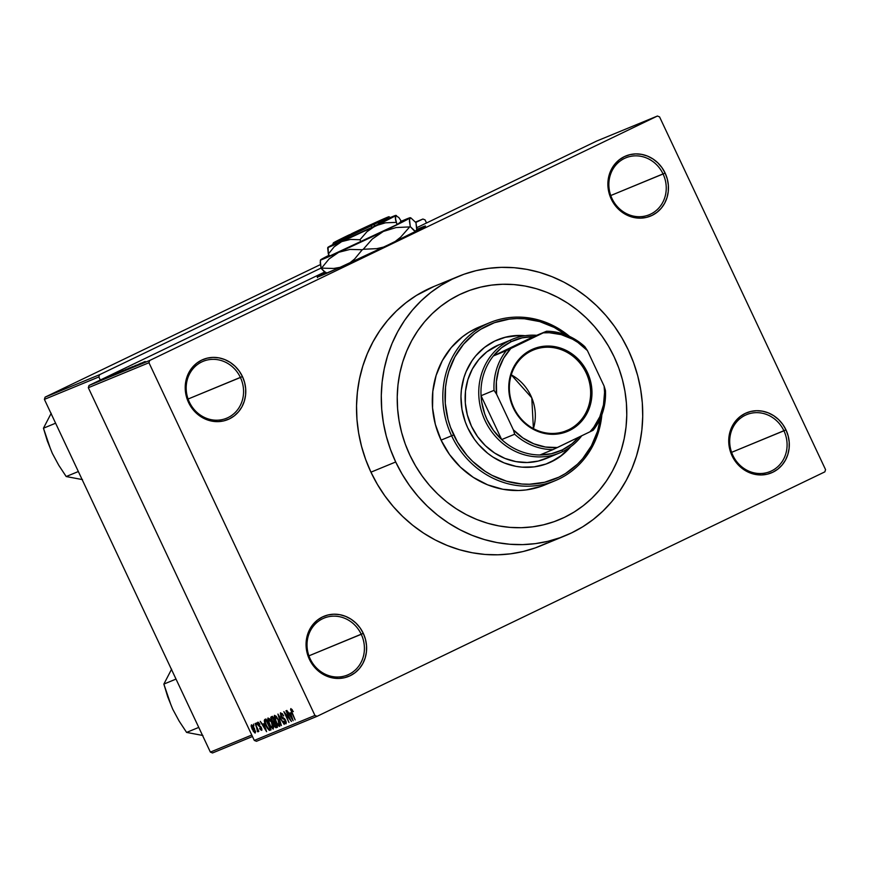 <?xml version="1.0" encoding="UTF-8"?>
<svg xmlns="http://www.w3.org/2000/svg" width="869" height="869" viewBox="0 0 869 869"><rect width="100%" height="100%" fill="white"/><g stroke="black" fill="none" stroke-linecap="round" stroke-linejoin="round"><path stroke-width="1.3" d="M783.925 430.796A30.784 28.329 67.6 0 0 745.287 415.241A30.784 28.329 67.6 0 0 732.86 455.378L732.067 455.812A32.49 29.904 -112.4 0 1 745.178 413.438A32.49 29.904 -112.4 0 1 785.967 429.862L731.611 452.347L783.925 430.796A30.784 28.329 -112.4 0 1 770.119 471.552A30.784 28.329 -112.4 0 1 732.86 455.378A30.784 28.329 -112.4 0 1 746.677 414.622A30.784 28.329 -112.4 0 1 783.925 430.796L785.967 429.862L782.741 424.376L778.613 419.597L773.736 415.719L768.294 412.873L762.482 411.189L756.551 410.711L750.707 411.471L745.178 413.438L740.192 416.533L735.924 420.639L732.545 425.604L730.177 431.22L728.917 437.292L728.819 443.57L729.884 449.827L732.067 455.812L735.283 461.298L739.41 466.066L744.288 469.955L749.741 472.79L755.541 474.485L761.483 474.952L767.327 474.192L772.845 472.225L777.842 469.13L782.1 465.024L785.489 460.07L787.846 454.444L789.106 448.371L789.204 442.093L788.14 435.847L785.967 429.862A32.49 29.904 -112.4 0 1 772.845 472.225A32.49 29.904 -112.4 0 1 732.067 455.812L732.86 455.378A30.784 28.329 67.6 0 0 771.498 470.933A30.784 28.329 67.6 0 0 783.925 430.796M361.254 634.294A30.784 28.329 67.6 0 0 322.616 618.739A30.784 28.329 67.6 0 0 310.19 658.876L309.397 659.299A32.49 29.904 -112.4 0 1 322.508 616.936A32.49 29.904 -112.4 0 1 363.285 633.349L308.94 655.834L361.254 634.294A30.784 28.329 -112.4 0 1 347.448 675.039A30.784 28.329 -112.4 0 1 310.19 658.876A30.784 28.329 -112.4 0 1 323.996 618.12A30.784 28.329 -112.4 0 1 361.254 634.294L363.285 633.349L360.07 627.863L355.942 623.095L351.065 619.206L345.612 616.371L339.812 614.676L333.87 614.209L328.037 614.97L322.508 616.936L317.522 620.031L313.253 624.138L309.864 629.091L307.507 634.718L306.246 640.779L306.149 647.068L307.213 653.314L309.397 659.299L312.612 664.785L316.74 669.564L321.617 673.442L327.07 676.288L332.87 677.972L338.801 678.45L344.645 677.69L350.174 675.724L355.16 672.628L359.429 668.522L362.818 663.558L365.176 657.931L366.436 651.869L366.533 645.591L365.469 639.334L363.285 633.349A32.49 29.904 -112.4 0 1 350.174 675.724A32.49 29.904 -112.4 0 1 309.397 659.299L310.19 658.876A30.784 28.329 67.6 0 0 348.827 674.431A30.784 28.329 67.6 0 0 361.254 634.294M240.409 377.483A30.784 28.329 67.6 0 0 201.771 361.928A30.784 28.329 67.6 0 0 189.344 402.065L188.551 402.488A32.49 29.904 -112.4 0 1 201.662 360.124A32.49 29.904 -112.4 0 1 242.44 376.549L188.095 399.023L240.409 377.483A30.784 28.329 -112.4 0 1 226.603 418.239A30.784 28.329 -112.4 0 1 189.344 402.065A30.784 28.329 -112.4 0 1 203.15 361.308A30.784 28.329 -112.4 0 1 240.409 377.483L242.44 376.549L239.225 371.063L235.097 366.283L230.22 362.395L224.767 359.56L218.966 357.865L213.035 357.398L207.191 358.158L201.662 360.124L196.676 363.22L192.407 367.326L189.018 372.29L186.661 377.906L185.401 383.979L185.303 390.257L186.368 396.514L188.551 402.488L191.767 407.974L195.894 412.753L200.772 416.631L206.225 419.477L212.025 421.161L217.967 421.639L223.8 420.878L229.329 418.912L234.315 415.816L238.584 411.71L241.973 406.746L244.33 401.13L245.59 395.058L245.688 388.78L244.623 382.523L242.44 376.549A32.49 29.904 -112.4 0 1 229.329 418.912A32.49 29.904 -112.4 0 1 188.551 402.488L189.344 402.065A30.784 28.329 67.6 0 0 227.982 417.62A30.784 28.329 67.6 0 0 240.409 377.483M663.08 173.985A30.784 28.329 67.6 0 0 624.442 158.43A30.784 28.329 67.6 0 0 612.015 198.577L611.222 199.001A32.49 29.904 -112.4 0 1 624.333 156.637A32.49 29.904 -112.4 0 1 665.122 173.05L610.766 195.536L663.08 173.985A30.784 28.329 -112.4 0 1 649.273 214.741A30.784 28.329 -112.4 0 1 612.015 198.577A30.784 28.329 -112.4 0 1 625.832 157.821A30.784 28.329 -112.4 0 1 663.08 173.985L665.122 173.05L661.906 167.565L657.768 162.796L652.891 158.908L647.448 156.072L641.637 154.378L635.706 153.9L629.862 154.671L624.333 156.637L619.347 159.733L615.078 163.839L611.7 168.792L609.332 174.419L608.072 180.48L607.974 186.77L609.039 193.016L611.222 199.001L614.437 204.487L618.565 209.266L623.442 213.144L628.895 215.99L634.696 217.674L640.638 218.152L646.482 217.391L652 215.425L656.997 212.329L661.266 208.212L664.644 203.259L667.001 197.632L668.261 191.571L668.359 185.293L667.294 179.036L665.122 173.05A32.49 29.904 -112.4 0 1 652 215.425A32.49 29.904 -112.4 0 1 611.222 199.001L612.015 198.577A30.784 28.329 67.6 0 0 650.653 214.132A30.784 28.329 67.6 0 0 663.08 173.985M423.605 227.32A59.852 1.249 -25.2 0 0 421.302 228.232L421.009 227.613A59.852 1.249 154.8 0 1 425.517 226.038A59.852 1.249 154.8 0 1 382.686 247.546A59.852 1.249 154.8 0 1 321.715 275.419A59.852 1.249 154.8 0 1 317.207 277.005L337.791 268.391L388.052 244.982L421.78 228.308L425.158 226.059L416.848 229.373A59.852 1.249 154.8 0 1 421.009 227.613L421.302 228.232A59.852 1.249 -25.2 0 0 416.783 230.144M325.886 272.92A59.852 1.249 -25.2 0 0 319.412 276.342L326.071 272.833M325.777 272.214L317.207 277.015A59.852 1.249 154.8 0 1 325.202 272.508M409.886 455.15A123.126 113.307 -112.4 0 1 465.111 292.136A123.126 113.307 -112.4 0 1 614.122 356.822L618.771 367.967L622.389 379.492L624.941 391.267L626.408 403.183L626.777 415.132L626.038 426.983L624.192 438.639L621.281 449.979L617.305 460.896L612.319 471.28L606.366 481.046L599.512 490.073L591.811 498.306L583.338 505.639L574.181 512.015L564.415 517.37L554.161 521.65L543.483 524.822L532.512 526.842L521.346 527.711L510.092 527.396L498.849 525.908L487.737 523.279L476.853 519.51L466.316 514.654L456.214 508.745L446.644 501.847L437.715 494.037L429.492 485.369L422.073 475.93L415.512 465.827L409.886 455.15L405.236 443.994L401.619 432.469L399.067 420.694L397.6 408.778L397.231 396.84L397.969 384.978L399.816 373.322L402.727 361.982L406.703 351.065L411.689 340.681L417.641 330.926L424.496 321.888L432.197 313.666L440.67 306.333L449.827 299.957L459.592 294.602L469.847 290.311L480.524 287.15L491.496 285.119L502.662 284.261L513.916 284.576L525.158 286.053L536.271 288.693L547.155 292.451L557.692 297.317L567.794 303.216L577.364 310.114L586.293 317.935L594.515 326.603L601.935 336.031L608.496 346.134L614.122 356.822A123.126 113.307 -112.4 0 1 558.897 519.836A123.126 113.307 -112.4 0 1 409.886 455.15A123.126 113.307 -112.4 0 1 465.111 292.136A123.126 113.307 -112.4 0 1 614.122 356.822A123.126 113.307 -112.4 0 1 558.897 519.836A123.126 113.307 -112.4 0 1 409.886 455.15L415.512 465.827L422.073 475.93L429.492 485.369L437.715 494.037L446.644 501.847L456.214 508.745L466.316 514.654L476.853 519.51L487.737 523.279L498.849 525.908L510.092 527.396L521.346 527.711L532.512 526.842L543.483 524.822L554.161 521.65L564.415 517.37L574.181 512.015L583.338 505.639L591.811 498.306L599.512 490.073L606.366 481.046L612.319 471.28L617.305 460.896L621.281 449.979L624.192 438.639L626.038 426.983L626.777 415.132L626.408 403.183L624.941 391.267L622.389 379.492L618.771 367.967L614.122 356.822L608.496 346.134L601.935 336.031L594.515 326.603L586.293 317.935L577.364 310.114L567.794 303.216L557.692 297.317L547.155 292.451L536.271 288.693L525.158 286.053L513.916 284.576L502.662 284.261L491.496 285.119L480.524 287.15L469.847 290.311L459.592 294.602L449.827 299.957L440.67 306.333L432.197 313.666L424.496 321.888L417.641 330.926L411.689 340.681L406.703 351.065L402.727 361.982L399.816 373.322L397.969 384.978L397.231 396.84L397.6 408.778L399.067 420.694L401.619 432.469L405.236 443.994L409.886 455.15M433.989 286.455L416.447 295.417L406.019 302.684L396.373 311.037L387.596 320.4L379.786 330.698L373.007 341.81L367.326 353.64L362.808 366.066L359.484 378.982L357.387 392.256L356.54 405.758L356.953 419.358L358.625 432.936L361.537 446.351L365.653 459.462L370.944 472.171A140.235 129.046 67.6 0 0 540.659 545.841L565.404 535.652A140.235 129.046 -112.4 0 1 395.699 461.982L370.944 472.171L377.363 484.337L384.826 495.841L393.288 506.584L402.651 516.458L412.818 525.354L423.714 533.208L435.217 539.942L447.22 545.471L459.614 549.762L472.269 552.76L485.076 554.455L497.894 554.802L510.614 553.825L523.116 551.522L535.261 547.915L546.949 543.038M458.604 276.32L433.848 286.509A140.235 129.046 67.6 0 0 370.944 472.171L395.699 461.982A140.235 129.046 -112.4 0 1 458.604 276.32A140.235 129.046 -112.4 0 1 628.309 349.99A140.235 129.046 -112.4 0 1 565.404 535.652M824.855 471.856L317.087 716.317L256.453 741.29L254.302 740.421L314.936 715.448L148.957 362.731L88.323 387.704L254.302 740.421L88.323 387.704L89.018 385.467L324.615 272.04L89.018 385.467L88.323 387.704L148.957 362.731L149.653 360.494L89.018 385.467L149.653 360.494L657.42 116.033L149.653 360.494L148.957 362.731L314.936 715.448L317.087 716.317L314.936 715.448L254.302 740.421L256.453 741.29L317.087 716.317L824.855 471.856L825.55 469.618L659.571 116.902L825.55 469.618L824.855 471.856M596.786 141.006L657.42 116.033L659.571 116.902L657.42 116.033L596.786 141.006L416.783 227.667L596.786 141.006M106.887 377.211L99.294 380.861L107.083 377.146M109.994 375.94L102.086 379.699L109.994 375.94M113.209 374.604L105.594 378.265L113.437 374.528M120.085 371.78L109.766 376.712L120.085 371.78M126.494 369.151L116.25 374.05L126.494 369.151M132.805 366.544L121.638 371.834L132.805 366.544M141.213 363.09L129.199 368.728L141.213 363.09M145.156 361.537L135.39 366.175L145.264 361.537M144.504 361.732L133.381 367L144.504 361.732M127.124 369.499L136.4 365.078L126.961 369.629M129.492 368.011L119.477 372.714L129.915 367.728M123.029 370.672L113.057 375.343L123.452 370.39M117.956 372.66L106.833 377.939L117.956 372.66M111.113 375.484L109.7 376.158L111.113 375.484M108.419 376.592L106.996 377.276L108.419 376.592M104.704 378.124L103.281 378.808L104.704 378.124M253.878 725.821L253.542 724.116L253.878 725.821M256.648 727.711L255.117 723.464L258.821 731.34L257.843 730.253L258.104 731.763L257.452 731.568L256.648 727.711L257.452 731.568L258.028 731.839L257.843 730.253L258.821 731.34L255.117 723.464L256.648 727.711M256.583 724.713L256.246 723.008L256.583 724.713M257.995 725.148L257.441 722.541L258.212 722.226L259.201 723.193L259.896 724.355L258.386 723.323L258.18 724.54L260.939 726.875L261.895 730.09L260.385 729.71L259.635 728.494L261.058 729.243L261.026 727.896L257.995 725.148L261.113 728.081L261.058 729.243L259.635 728.494L261.645 730.351L261.439 727.755L258.299 724.789L258.256 723.356L259.896 724.355L257.745 722.215L257.995 725.148M263.872 723.725L266.587 731.665L260.233 721.357L262.514 724.279L263.872 723.725L262.514 724.279L260.233 721.357L266.587 731.665L263.872 723.725M267.989 718L269.922 719.228L272.051 722.78L273.583 727.071L273.214 729.113L270.476 726.745L267.641 720.119L267.989 718L267.641 720.119L269.075 724.17L273.214 729.113L272.051 722.78L269.922 719.228L267.989 718M274.463 715.339L276.125 716.252L278.525 720.119L280.057 724.398L279.688 726.441L277.917 725.419L275.549 721.509L274.115 717.457L274.463 715.339L274.115 717.457L275.549 721.509L279.688 726.441L278.525 720.119L276.385 716.567L274.463 715.339M290.876 708.572L293.32 711.602L291.723 709.897L291.354 710.657L295.145 719.912L290.583 709.56L290.876 708.572L291.691 712.558L295.145 719.912L291.408 710.842L291.452 709.843L293.32 711.602L290.876 708.572M290.42 712.786L293.135 720.738L286.792 710.429L289.062 713.351L290.42 712.786L289.062 713.351L286.792 710.429L293.135 720.738L290.42 712.786M290.018 719.434L285.944 710.777L291.43 721.444L285.271 713.612L288.953 722.454L283.859 711.624L290.018 719.434L283.859 711.624L288.953 722.454L285.271 713.612L291.43 721.444L285.944 710.777L290.018 719.434M280.883 716.436L280.415 712.938L282.599 714.068L283.663 715.915L281.404 714.036L281.1 715.86L285.097 719.402L286.281 722.161L286.042 723.812L284.619 723.29L283.229 721.129L285.456 722.53L284.782 719.738L282.229 718.435L280.883 716.436L282.697 718.772L284.608 719.521L285.325 722.606L283.229 721.129L285.944 723.866L285.662 720.444L281.274 716.252L281.198 714.068L283.663 715.915L280.633 712.786L280.883 716.436M281.404 725.572L277.928 714.068L284.196 724.42L278.352 715.404L281.404 725.572L278.352 715.404L284.196 724.42L277.928 714.068L281.404 725.572M271.226 716.838L271.519 720.51L270.737 717.359L272.442 716.328L277.537 727.157L275.821 727.701L274.528 726.43L271.519 720.51L273.952 725.387L276.32 727.668L277.537 727.157L272.442 716.328L271.15 716.871M264.817 719.467C263.991 720.488 264.35 722.519 265.903 725.561L264.274 720.52L265.979 719L271.074 729.83L269.249 730.34L267.131 727.885L265.903 725.561L269.249 730.34L271.074 729.83L265.979 719L264.773 719.489M252.282 729.428L251.098 725.984L251.499 724.8L253.379 726.451L255.595 731.839L254.954 732.991L252.966 730.764L255.269 732.98L254.443 728.45L251.423 724.822L252.282 729.428M415.48 222.095L422.921 219.031L415.784 222.464L422.921 219.031L425.071 219.89L426.516 222.985L425.071 219.89L422.921 219.031L415.48 222.095M321.041 268.076L99.533 374.724L45.09 397.144L320.422 264.589L45.09 397.144L44.395 399.382L210.374 752.098L251.771 735.055L210.374 752.098L44.395 399.382L45.09 397.144L99.533 374.724L321.041 268.076M100.293 380.035L98.849 376.95L44.395 399.382L98.849 376.95L99.533 374.724L98.849 376.95L100.293 380.035M252.466 736.51L212.525 752.967L210.374 752.098L212.525 752.967L252.466 736.51M628.309 349.99L621.9 337.824L614.426 326.32L605.975 315.577L596.612 305.703L586.434 296.796L575.55 288.942L564.035 282.219L552.032 276.69L539.638 272.399L526.983 269.401L514.187 267.706L501.359 267.359L488.639 268.336L476.147 270.639L463.992 274.246L452.314 279.123L441.202 285.228L430.763 292.484L421.117 300.848L412.341 310.211L404.53 320.498L397.752 331.61L392.071 343.44L387.552 355.877L384.228 368.793L382.132 382.067L381.295 395.569L381.708 409.169L383.381 422.747L386.292 436.151L390.409 449.273L395.699 461.982L402.108 474.137L409.581 485.652L418.032 496.395L427.396 506.258L437.574 515.165L448.458 523.019L459.973 529.742L471.976 535.282L484.37 539.562L497.025 542.571L509.821 544.255L522.649 544.613L535.369 543.636L547.861 541.322L560.016 537.715L571.693 532.838L582.806 526.744L593.245 519.477L602.89 511.124L611.667 501.761L619.478 491.463L626.256 480.351L631.937 468.521L636.456 456.095L639.78 443.179L641.876 429.905L642.712 416.403L642.3 402.792L640.627 389.225L637.716 375.81L633.599 362.688L628.309 349.99M292.169 709.506L291.452 709.843L292.169 709.506M290.887 714.112L292.788 719.532L289.79 714.557L291.245 713.862L289.79 714.557L291.267 713.927L289.79 714.557L292.788 719.532L290.887 714.112M282.219 713.579L281.198 714.068M284.5 718.641L283.642 719.054L284.5 718.641M283.935 718.174L282.697 718.772L283.935 718.174M274.734 717.153L274.115 717.457L274.734 717.153M278.123 720.271L279.09 725.18L280.1 724.692L279.09 725.18L277.276 723.758L275.962 721.379L275.06 716.599L276.016 716.132L275.06 716.599L278.504 720.086L275.571 716.664L274.745 717.827L276.918 723.193L279.003 725.202L279.405 723.92L278.123 720.271M277.504 727.092L276.32 727.668L277.504 727.092M275.136 722.063L273.311 722.943L275.136 722.063M273.92 723.399L275.017 726.223L276.548 726.06L275.028 722.823L276.929 725.876L275.864 726.343L274.267 725.05L273.92 723.399L275.408 722.639L274.289 723.127M271.465 718.413L272.844 721.737L274.43 721.552L272.649 717.761L274.81 721.368L273.659 721.878L271.91 720.336L271.465 718.413L273.029 717.577L271.812 718.109M268.26 719.814L267.641 720.119L268.26 719.814M271.649 722.932L272.616 727.842L273.626 727.353L272.616 727.842L270.813 726.419L269.488 724.04L268.586 719.26L269.553 718.804L268.586 719.26L272.04 722.747L269.097 719.326L268.271 720.488L270.455 725.854L272.529 727.864L272.942 726.582L271.649 722.932M271.041 729.764L269.966 730.275L271.041 729.764M270.932 729.525L269.249 730.34L270.932 729.525M266.175 720.423L270.465 728.537L268.717 729.026L266.305 725.409L265.219 722.704L265.469 720.716L266.544 720.195L265.002 721.292L266.837 726.484L268.64 728.982L270.085 728.722L266.175 720.423M266.544 720.195L265.469 720.716M264.339 725.039L266.24 730.471L263.242 725.496L264.697 724.789L263.242 725.496L264.719 724.855L263.242 725.496L266.24 730.471L264.339 725.039M259.038 722.975L258.256 723.356L259.038 722.975M261.851 728.863L261.058 729.243L261.851 728.863M260.885 726.799L260.027 727.212L260.885 726.799M258.104 731.253L257.452 731.568L258.104 731.253M258.212 730.025L257.387 730.427L258.212 730.025M254.052 728.613L254.747 731.85L255.54 731.47L254.747 731.85L252.64 729.189L251.945 725.952L252.727 725.572L251.945 725.952L254.432 728.428L251.858 726.006L253.944 731.394L254.932 731.372L254.052 728.613M139.909 363.905L134.597 366.446L139.909 363.905M131.577 367.391L132.403 366.903M128.764 368.282L120.91 372.117L128.981 368.271M121.508 371.606L117.858 373.312L121.508 371.606M126.157 369.368L121.899 371.367L126.157 369.368M117.858 373.312L118.532 372.931M122.29 370.944L114.436 374.778L122.507 370.933M111.384 375.984L119.683 372.03L111.026 376.114M113.361 374.843L108.038 377.363L113.361 374.843M112.155 375.115L111.33 375.56M106.768 377.711L107.419 377.363M105.844 377.711L100.326 380.35L105.985 377.722M120.889 372.073L121.606 371.66M121.899 371.367L122.779 370.878M114.415 374.735L115.132 374.333M424.572 226.961L416.121 230.437M548.23 463.188A66.696 61.373 67.6 0 0 569.782 447.372M570.814 446.623A66.696 61.373 -112.4 0 1 548.535 463.068A66.696 61.373 -112.4 0 1 467.826 428.026L465.306 421.986L461.96 409.364L460.972 396.438L461.374 390.018L463.948 377.57L466.099 371.65L472.03 360.744L475.745 355.845L484.5 347.415L494.754 341.061L506.084 337.031L512.026 335.934L525.137 335.716A66.696 61.373 -112.4 0 0 497.741 339.725A66.696 61.373 -112.4 0 0 467.826 428.026L474.431 439.29L478.45 444.396L487.737 453.325L492.919 457.061L504.107 462.895L516.012 466.36L522.106 467.164L534.25 466.859L545.971 464.046L556.823 458.832L561.776 455.378L570.814 446.623M451.608 435.793L453.64 434.858A83.793 77.113 -112.4 0 1 470.955 336.607A83.793 77.113 -112.4 0 1 566.077 334.956L554.237 327.439L539.66 321.573L524.442 318.771L516.783 318.554L509.18 319.14L494.45 322.681L480.829 329.232L474.593 333.577L463.59 344.167L454.867 356.953L448.773 371.454L446.785 379.166L445.536 387.107L445.276 403.303L448.013 419.423L450.479 427.266L457.474 442.125L466.99 455.421L472.584 461.32L485.174 471.335L492.05 475.354L506.627 481.22L521.834 484.022L529.503 484.239L544.57 482.273L558.81 477.2L565.447 473.562L577.451 464.22L582.697 458.626L591.409 445.84L597.514 431.339L600.414 418.337A83.793 77.113 -112.4 0 1 535.847 483.805A83.793 77.113 -112.4 0 1 453.64 434.858L451.608 435.793A85.51 78.688 -112.4 0 1 489.964 322.584A85.51 78.688 -112.4 0 1 569.586 336.444A85.51 78.688 67.6 0 0 470.759 334.25A85.51 78.688 67.6 0 0 451.608 435.793L441.083 440.127L451.608 435.793A85.51 78.688 67.6 0 0 537.444 485.489A85.51 78.688 67.6 0 0 601.859 414.795A85.51 78.688 -112.4 0 1 555.085 480.72A85.51 78.688 -112.4 0 1 451.608 435.793M489.964 322.584L479.438 326.918A85.51 78.688 67.6 0 0 441.083 440.127L435.347 424.376L432.556 407.93L432.816 391.398L436.119 375.43L442.343 360.635L451.239 347.589L462.471 336.781L468.825 332.349L479.525 326.885M559.582 452.966A61.569 56.659 -112.4 0 1 484.391 419.13A61.569 56.659 -112.4 0 1 509.929 340.355L511.276 341.647A59.852 55.084 -112.4 0 1 533.566 336.607L522.106 337.867L511.276 341.647L501.554 347.763L493.353 355.964L533.566 336.607L546.558 331.252L510.776 348.523L503.64 358.191L498.763 369.412L496.384 381.632L496.612 394.265L513.34 429.807L514.676 434.228A59.852 55.084 67.6 0 0 552.934 449.621L539.942 454.976L552.934 449.621A59.852 55.084 -112.4 0 1 514.676 434.228L501.685 439.573L481.046 395.71L494.037 390.355L496.612 394.265L513.34 429.807L514.676 434.228L501.685 439.573L481.046 395.71L481.676 401.869L484.728 413.926L487.107 419.694L493.462 430.383L501.685 439.573A59.852 55.084 67.6 0 0 539.942 454.976L551.402 453.716L562.232 449.936L562.341 451.739A61.569 56.659 67.6 0 0 581.709 435.814A61.569 56.659 -112.4 0 1 562.341 451.739L562.232 449.936A59.852 55.084 -112.4 0 1 539.942 454.976A59.852 55.084 -112.4 0 1 501.685 439.573A59.852 55.084 -112.4 0 1 481.046 395.71A59.852 55.084 -112.4 0 1 493.353 355.964A59.852 55.084 -112.4 0 1 511.276 341.647L509.929 340.355A61.569 56.659 67.6 0 0 485.076 420.629A61.569 56.659 67.6 0 0 562.341 451.739A61.569 56.659 -112.4 0 1 559.582 452.966L545.971 458.582A61.569 56.659 -112.4 0 1 471.465 426.234A61.569 56.659 -112.4 0 1 499.078 344.721M541.278 486.314L526.245 489.92L518.489 490.518L502.869 489.269L487.596 484.826L473.257 477.342L460.418 467.131L449.545 454.563L441.083 440.127A85.51 78.688 67.6 0 0 544.57 485.043L555.085 480.72M497.437 339.855A66.696 61.373 67.6 0 1 523.877 335.912L517.457 335.716L505.465 337.281M550.913 461.982L561.157 455.628L569.923 447.198M548.73 457.344L538.269 461.07L527.19 462.514L515.947 461.613L504.943 458.419L494.624 453.031L485.38 445.678L477.559 436.629L471.465 426.234L467.326 414.893L465.317 403.053L465.502 391.148L467.88 379.655L472.367 368.999L478.765 359.603L486.857 351.826L499.143 344.7M568.554 429.786A43.613 40.126 67.6 0 0 586.162 372.92A43.613 40.126 67.6 0 0 531.426 350.891L531.361 349.805A44.634 41.071 -112.4 0 1 587.39 372.366A44.634 41.071 -112.4 0 1 569.369 430.557L568.554 429.786L564.6 431.415L568.554 429.786A43.613 40.126 -112.4 0 1 566.599 430.655A43.613 40.126 -112.4 0 1 513.34 406.692A43.613 40.126 -112.4 0 1 531.426 350.891A43.613 40.126 -112.4 0 1 533.392 350.011A43.613 40.126 -112.4 0 1 586.64 373.985A43.613 40.126 -112.4 0 1 568.554 429.786L569.369 430.557L561.776 433.262L553.749 434.304L545.602 433.664L537.629 431.339L530.144 427.439L523.431 422.106L517.761 415.545L513.351 408.006L510.353 399.783L508.897 391.202L509.028 382.566L510.755 374.235L514.003 366.512L518.641 359.701L524.507 354.063L531.361 349.805L538.954 347.1L546.981 346.058L555.139 346.709L563.112 349.034L570.585 352.933L577.298 358.267L582.969 364.828L587.39 372.366L590.377 380.579L591.843 389.171L591.702 397.796L589.975 406.138L586.727 413.85L582.089 420.672L576.223 426.31L569.369 430.557A44.634 41.071 -112.4 0 1 513.351 408.006A44.634 41.071 -112.4 0 1 531.361 349.805L531.426 350.891A43.613 40.126 67.6 0 0 513.829 407.746A43.613 40.126 67.6 0 0 568.554 429.786M533.403 428.613A43.613 40.126 67.6 0 0 511.265 374.843L531.785 397.839L533.403 428.613M509.929 340.355L496.318 345.96L509.929 340.355A61.569 56.659 -112.4 0 1 512.688 339.116A61.569 56.659 -112.4 0 1 536.705 335.315A61.569 56.659 67.6 0 0 509.929 340.355M562.232 449.936L571.954 443.82L578.841 437.194A59.852 55.084 -112.4 0 1 562.232 449.936M493.353 355.964L533.566 336.607L546.558 331.252A59.852 55.084 -112.4 0 1 584.815 346.655A59.852 55.084 67.6 0 0 546.558 331.252L506.345 350.62L493.353 355.964A59.852 55.084 67.6 0 0 481.046 395.71L494.037 390.355A59.852 55.084 -112.4 0 1 506.345 350.62L493.353 355.964M552.934 449.621L593.147 430.264A59.852 55.084 67.6 0 0 605.454 390.518L604.118 386.108L587.39 350.555L584.815 346.655L587.39 350.555L577.842 342.408L572.541 339.182L561.189 334.619L549.317 332.729L543.364 332.838A58.147 53.509 -112.4 0 1 587.39 350.555L604.118 386.108A58.147 53.509 -112.4 0 1 589.953 431.839L593.788 427.233L599.827 416.729L603.477 404.943L604.563 392.44L604.118 386.108L605.454 390.518A59.852 55.084 -112.4 0 1 593.147 430.264L557.366 447.535A58.147 53.509 -112.4 0 1 513.34 429.807L522.888 437.954L533.772 443.798L545.45 447.035L557.366 447.535L552.934 449.621M506.345 350.62A59.852 55.084 67.6 0 0 494.037 390.355L496.612 394.265A58.147 53.509 -112.4 0 1 510.776 348.523L506.345 350.62M176.016 679.08L163.861 684.088L171.606 669.173L163.861 684.088L176.016 679.08M172.757 709.267L179.144 721.096L186.596 732.415L202.901 735.489L186.596 732.415L198.751 727.407L186.596 732.415L179.144 721.096L172.757 709.267L167.728 696.851L163.861 684.088L170.509 703.651M55.605 423.203L43.45 428.211L51.206 413.286L43.45 428.211L55.605 423.203M52.346 453.39L58.734 465.219L66.196 476.538L82.49 479.612L66.196 476.538L78.351 471.53L66.196 476.538L58.734 465.219L52.346 453.39L47.328 440.974L43.45 428.211L50.109 447.774M333.316 242.951L332.501 245.221A32.49 0.673 -25.2 0 0 372.225 227.254L370.867 225.962L348.632 235.119L333.327 242.972L370.867 225.962A30.784 0.641 154.8 0 1 333.316 242.951A30.784 0.641 154.8 0 1 348.632 235.119L370.867 225.962L372.225 227.254L332.86 244.949M327.678 247.991L328.341 254.02L334.207 246.785L341.68 241.615L350.489 239.409L359.972 239.735L366.935 231.73L375.506 225.799A37.628 0.782 154.8 0 1 341.68 241.615A37.628 0.782 154.8 0 1 327.852 247.404A37.628 0.782 154.8 0 1 328.069 247.22L328.341 254.02L334.207 246.785L341.68 241.615L350.489 239.409L359.972 239.735L366.935 231.73L371.009 228.438L394.939 216.077L390.757 217.369A37.628 0.782 154.8 0 1 395.927 215.371A37.628 0.782 154.8 0 1 395.732 215.588L398.882 217.565L401.424 221.486L397.024 224.55L395.536 219.911L395.732 215.588L398.882 217.565L401.424 221.486L397.024 224.55L329.362 256.181L328.341 254.02L329.362 256.181L360.993 241.897L359.972 239.735L360.993 241.897L397.024 224.55L395.286 217.869L395.732 215.588L396.481 215.577M328.83 247.209L380.405 223.92L385.488 222.801L396.003 222.388L385.488 222.801L375.506 225.799A37.628 0.782 154.8 0 0 395.732 215.588M329.286 255.138L320.802 259.679L324.256 258.636L366.229 239.583L407.17 219.607L409.766 217.793L400.479 221.617M416.251 231.295L413.926 230.459L410.277 226.613L409.473 218.999L410.939 217.956L415.958 222.66L416.762 230.285L415.295 231.328L410.277 226.613L409.397 220.878L409.983 217.989L410.939 217.956L415.958 222.66L416.838 228.406L416.251 231.295L416.762 230.285M320.292 260.667L321.096 268.304A56.952 1.184 -25.2 0 0 321.497 268.141L333.685 268.467L340.137 267.326L333.685 268.467L321.497 268.141L329.101 258.908L338.747 252.282A49.598 1.032 154.8 0 1 320.52 259.929A49.598 1.032 154.8 0 1 320.802 259.679L320.216 262.536L321.096 268.304L324.713 272.138L327.059 272.985M326.081 273.007L321.096 268.304A56.952 1.184 154.8 0 0 321.497 268.141L329.101 258.908L338.747 252.282L350.066 249.414L362.254 249.74L354.65 258.973L349.707 262.97L354.65 258.973L362.254 249.74A56.952 1.184 -25.2 0 0 363.253 249.273L372.28 239.029L383.338 231.447L396.155 227.548L409.679 226.918L400.652 237.161L394.971 241.658L400.652 237.161L409.679 226.918A56.952 1.184 -25.2 0 0 410.277 226.613A56.952 1.184 154.8 0 1 409.679 226.918L396.155 227.548L383.338 231.447A49.598 1.032 154.8 0 1 338.747 252.282L350.066 249.414L362.254 249.74A56.952 1.184 154.8 0 0 363.253 249.273L372.28 239.029L383.338 231.447A49.598 1.032 154.8 0 0 409.983 217.989L410.939 217.956L410.244 217.706A49.598 1.032 154.8 0 1 409.983 217.989M383.696 247.057L376.777 248.643L363.253 249.273L376.777 248.643L383.696 247.057M321.78 259.646L320.802 259.679A49.598 1.032 154.8 0 1 328.949 255.301M401.315 221.247A49.598 1.032 154.8 0 1 410.244 217.706M328.069 247.22A37.628 0.782 154.8 0 1 332.686 244.7L328.069 247.22M372.236 227.243L375.071 225.886A32.49 0.673 -25.2 0 0 391.289 217.565L372.236 227.243M334.261 244.156L336.64 242.896M339.931 241.234L348.741 236.922M378.265 223.083L388.845 218.434M390.583 217.75L389.008 216.739L386.705 217.565L351.467 233.761L373.713 224.593L389.008 216.739A30.784 0.641 154.8 0 1 373.713 224.593L375.071 225.886L373.713 224.593L351.467 233.761A30.784 0.641 154.8 0 1 389.008 216.739M317.5 277.624L317.207 277.005M274.202 723.171L275.386 722.595M271.758 718.131L273.007 717.522M547.926 463.318L548.535 463.068M497.122 339.985L497.741 339.725"/></g></svg>
